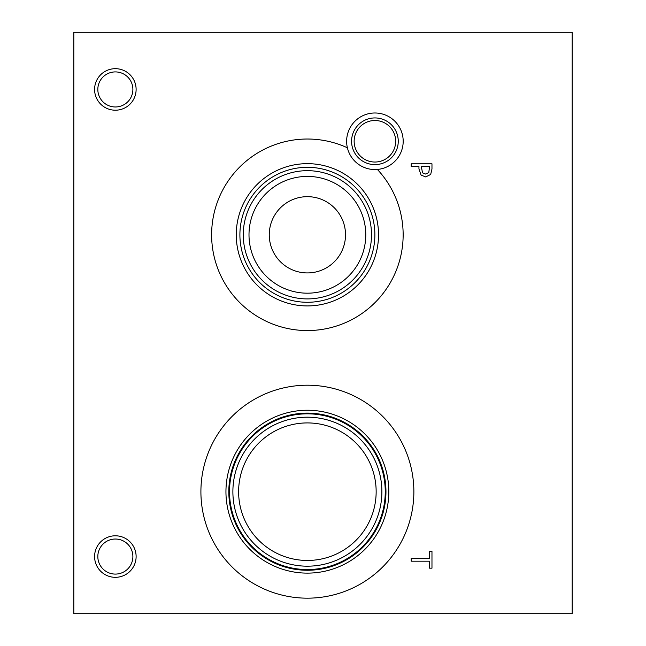 <?xml version="1.0" encoding="UTF-8"?>
<svg xmlns="http://www.w3.org/2000/svg" width="646" height="646" viewBox="0 0 646 646"><rect width="100%" height="100%" fill="white"/><g stroke="black" fill="none" stroke-linecap="round" stroke-linejoin="round"><path stroke-width="0.97" d="M73.83 32.3L572.17 32.3L572.17 613.7L73.83 613.7L73.83 32.3M428.791 172.555L429.582 166.563L421.305 166.563L422.549 172.878L425.625 174.057L428.791 172.555M430.672 174.46L425.714 176.931L421.103 175.114L418.947 168.905L418.947 166.563L411.203 166.563L411.203 163.809L431.972 163.809L431.972 169.026L430.672 174.46M115.359 577.322A20.761 20.761 0 0 1 94.591 556.553A20.761 20.761 0 0 1 115.359 535.792A20.761 20.761 0 0 1 136.12 556.553A20.761 20.761 0 0 1 115.359 577.322M115.359 110.208A20.761 20.761 0 0 1 94.591 89.447A20.761 20.761 0 0 1 115.359 68.678A20.761 20.761 0 0 1 136.12 89.447A20.761 20.761 0 0 1 115.359 110.208M347.387 147.781A28.279 28.279 0 0 1 374.914 112.993A28.279 28.279 0 0 1 403.161 140.029A28.279 28.279 0 0 1 377.385 169.446A95.761 95.761 0 0 1 340.854 324.518A95.761 95.761 0 0 1 211.686 231.252A95.761 95.761 0 0 1 347.387 147.781A28.279 28.279 0 0 0 377.385 169.446M200.906 491.687A106.477 106.477 0 0 1 307.383 385.21A106.477 106.477 0 0 1 413.868 491.687A106.477 106.477 0 0 1 307.383 598.172A106.477 106.477 0 0 1 200.906 491.687M411.203 561.196L411.203 558.443L429.517 558.443L429.517 551.474L431.972 551.474L431.972 568.165L429.517 568.165L429.517 561.196L411.203 561.196M374.914 120.503A20.761 20.761 0 0 1 392.889 151.657A20.761 20.761 0 0 1 356.931 151.657A20.761 20.761 0 0 1 374.914 120.503M374.914 117.935A23.337 23.337 0 0 0 354.702 152.941A23.337 23.337 0 0 0 395.126 152.941A23.337 23.337 0 0 0 374.914 117.935M115.359 539.03A17.523 17.523 0 0 0 100.178 565.323A17.523 17.523 0 0 0 130.532 565.323A17.523 17.523 0 0 0 115.359 539.03M115.359 71.916A17.523 17.523 0 0 0 100.178 98.208A17.523 17.523 0 0 0 130.532 98.208A17.523 17.523 0 0 0 115.359 71.916M307.383 196.667A38.13 38.13 0 0 0 274.364 253.862A38.13 38.13 0 0 0 340.41 253.862A38.13 38.13 0 0 0 307.383 196.667M307.383 176.406A58.39 58.39 0 0 1 357.949 263.988A58.39 58.39 0 0 1 256.817 263.988A58.39 58.39 0 0 1 307.383 176.406M307.383 170.673A64.124 64.124 0 0 0 251.859 266.855A64.124 64.124 0 0 0 362.915 266.855A64.124 64.124 0 0 0 307.383 170.673M307.383 167.306A67.483 67.483 0 0 1 365.83 268.534A67.483 67.483 0 0 1 248.944 268.534A67.483 67.483 0 0 1 307.383 167.306M307.383 163.656A71.141 71.141 0 0 0 245.779 270.359A71.141 71.141 0 0 0 368.995 270.359A71.141 71.141 0 0 0 307.383 163.656M307.383 422.92A68.775 68.775 0 0 1 366.944 526.078A68.775 68.775 0 0 1 247.83 526.078A68.775 68.775 0 0 1 307.383 422.92M307.383 417.187A74.5 74.5 0 0 0 242.864 528.937A74.5 74.5 0 0 0 371.902 528.937A74.5 74.5 0 0 0 307.383 417.187M385.25 491.687A77.867 77.867 0 0 1 307.383 569.554A77.867 77.867 0 0 1 229.516 491.687A77.867 77.867 0 0 1 307.383 413.82A77.867 77.867 0 0 1 385.25 491.687M225.947 491.687A81.436 81.436 0 0 1 307.383 410.25A81.436 81.436 0 0 1 388.819 491.687A81.436 81.436 0 0 1 307.383 573.123A81.436 81.436 0 0 1 225.947 491.687M228.813 491.687A78.57 78.57 0 0 1 307.383 413.117A78.57 78.57 0 0 1 385.961 491.687A78.57 78.57 0 0 1 307.383 570.265A78.57 78.57 0 0 1 228.813 491.687"/></g></svg>
